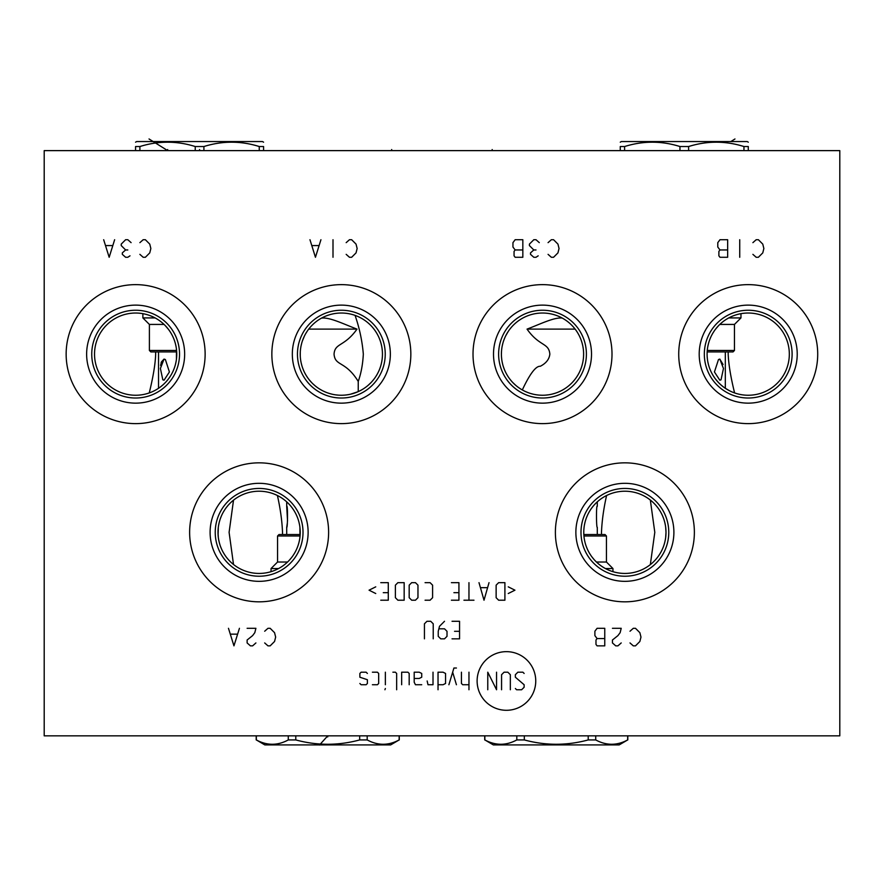 <?xml version="1.0" encoding="UTF-8"?>
<svg xmlns="http://www.w3.org/2000/svg" width="884" height="884" viewBox="0 0 884 884"><rect width="100%" height="100%" fill="white"/><g stroke="black" fill="none" stroke-linecap="round" stroke-linejoin="round"><path stroke-width="1.33" d="M44.2 150.623L44.2 735.842L839.8 735.842L839.8 150.623L44.2 150.623M66.145 354.13A69.493 69.493 0 0 1 135.639 284.637A69.493 69.493 0 0 1 205.132 354.13A69.493 69.493 0 0 1 135.639 423.624A69.493 69.493 0 0 1 66.145 354.13M189.629 532.334A69.493 69.493 0 0 1 259.123 462.84A69.493 69.493 0 0 1 328.616 532.334A69.493 69.493 0 0 1 259.123 601.827A69.493 69.493 0 0 1 189.629 532.334M271.852 354.13A69.493 69.493 0 0 1 341.346 284.637A69.493 69.493 0 0 1 410.839 354.13A69.493 69.493 0 0 1 341.346 423.624A69.493 69.493 0 0 1 271.852 354.13M473.017 354.13A69.493 69.493 0 0 1 542.511 284.637A69.493 69.493 0 0 1 612.004 354.13A69.493 69.493 0 0 1 542.511 423.624A69.493 69.493 0 0 1 473.017 354.13M555.384 532.334A69.493 69.493 0 0 1 624.877 462.84A69.493 69.493 0 0 1 694.371 532.334A69.493 69.493 0 0 1 624.877 601.827A69.493 69.493 0 0 1 555.384 532.334M678.724 354.13A69.493 69.493 0 0 1 748.218 284.637A69.493 69.493 0 0 1 817.711 354.13A69.493 69.493 0 0 1 748.218 423.624A69.493 69.493 0 0 1 678.724 354.13M86.632 354.13A49.007 49.007 0 0 1 135.639 305.124A49.007 49.007 0 0 1 184.657 354.13A49.007 49.007 0 0 1 135.639 403.148A49.007 49.007 0 0 1 86.632 354.13M91.748 354.13A43.891 43.891 0 0 1 135.639 310.24A43.891 43.891 0 0 1 179.529 354.13A43.891 43.891 0 0 1 135.639 398.021A43.891 43.891 0 0 1 91.748 354.13M94.533 354.13A41.106 41.106 0 0 1 135.639 313.024A41.106 41.106 0 0 1 176.756 354.13A41.106 41.106 0 0 1 135.639 395.247A41.106 41.106 0 0 1 94.533 354.13M149.363 315.378L150.534 315.809L149.363 315.378M151.816 316.339L153.197 316.958L151.816 316.339M160.8 321.621L161.684 322.317M163.871 324.251L162.634 323.124M165.363 325.732L168.214 329.047L165.363 325.732M173.021 337.014L173.419 337.909M174.789 341.6L175.12 342.661M175.485 344.009L176.038 346.484M176.435 349.003L176.435 359.258M158.369 319.875L159.242 320.472M161.739 322.373L162.347 322.881M166.689 327.191L168.214 329.047M171.341 333.754L171.949 334.859M147.551 393.479L148.258 393.258M149.252 392.927C153.219 376.739 155.352 363.81 155.661 354.13L155.628 351.931M176.038 361.777L175.485 364.252M174.789 366.661L175.12 365.6M173.419 370.363L173.949 369.059M171.949 373.402L171.341 374.518M168.214 379.214L166.689 381.07M163.871 384.021L162.634 385.137M159.242 387.789L158.369 388.396M149.363 392.883L150.534 392.452L149.363 392.883M169.54 377.391L170.789 375.457L169.54 377.391M173.971 369.004L173.021 371.247M162.347 385.38L160.8 386.639M218.094 529.748L218.005 532.334A41.106 41.106 0 0 1 259.123 491.217A41.106 41.106 0 0 1 300.228 532.334A41.106 41.106 0 0 1 259.123 573.44A41.106 41.106 0 0 1 218.005 532.334L218.304 537.284M219.541 521.228L219.751 520.466M220.746 517.571L221 516.952M223.707 511.449L224.823 509.659M227.144 558.18L226.713 557.627M224.823 554.997L223.707 553.207M220.989 547.704L220.746 547.086M219.751 544.19L219.53 543.417M219.276 542.433L218.724 539.98M218.304 527.372L218.094 534.908M277.41 495.515L277.41 495.515C280.361 508.62 282.062 520.897 282.515 532.334L282.493 534.522M276.427 495.04L275.554 494.642M288.283 503.35L288.946 504.035M298.052 519.129L298.361 520.068M299.024 522.433L299.543 524.842M299.919 527.317L299.963 537.008M236.061 498.289L235.111 498.952M235.133 498.941L234.448 499.449M224.061 510.853L224.79 509.714M234.216 499.615L233.243 500.377M233.111 500.488L232.37 501.106M232.216 501.25L231.133 502.211M230.028 503.283L228.901 504.455M227.763 505.747L226.624 507.151M225.497 508.665L224.702 509.836M224.403 510.311L223.343 512.079M222.337 513.958L221.961 514.731M221.409 515.958L220.558 518.068M219.818 520.278L219.243 522.311M219.177 522.577L218.679 524.952M297.577 517.792L296.67 515.593L297.577 517.792M294.56 511.493L293.377 509.593L294.56 511.493M289.875 505.051L290.803 506.134M290.538 505.825L289.897 505.073M289.433 504.565L288.04 503.106L289.433 504.565M285.201 500.543L285.941 501.173M281.211 497.659L282.383 498.432M280.891 497.449L279.731 496.753L280.88 497.449M283.786 499.438L285.046 500.421M300.151 534.842L299.919 537.35L300.151 534.842M299.543 539.815L299.123 541.815M298.361 544.588L298.041 545.561M291.333 557.87L289.411 560.125M281.333 566.92L280.283 567.572M301.146 345.5L301.632 343.5M302.416 340.904L304.383 336.119L302.416 340.904M307.113 331.367L305.654 333.721L307.102 331.378M322.627 317.522L321.489 318.129C329.61 316.991 344.252 324.329 357.014 329.113L308.715 329.113L310.185 327.312L308.726 329.113M325.632 392.12L323.533 391.181L325.632 392.12M321.444 390.098L319.356 388.872L321.444 390.098M315.234 385.888L313.234 384.131M311.301 382.197L309.455 380.076M307.731 377.799L306.151 375.391M304.77 372.904L305.897 374.949M303.588 370.396L302.825 368.506M301.831 365.479L301.311 363.479M300.251 355.545L300.284 352.02M326.627 315.743L328.87 314.958M331.18 314.295L332.086 314.074M332.351 314.019L333.511 313.776M333.732 313.732L334.594 313.577M335.566 313.433L336.406 313.323M324.538 316.616L325.5 316.196M300.648 348.296L300.737 347.721M300.295 356.318L300.228 354.13A41.106 41.106 0 0 1 341.346 313.024A41.106 41.106 0 0 1 382.452 354.13A41.106 41.106 0 0 1 341.346 395.247A41.106 41.106 0 0 1 300.228 354.13L300.251 355.412M352.849 314.66L353.81 314.958M354.915 315.323L355.843 315.665M356.13 315.776L357.445 316.306M358.849 316.936L360.307 317.654M361.037 318.041L361.821 318.483M363.368 319.411L364.937 320.461M368.076 322.903L369.645 324.317M372.705 327.555L374.164 329.378M375.567 331.356L376.86 333.423M376.882 333.467L378.109 335.721M379.203 338.108L380.164 340.594M380.971 343.191L381.612 345.854M382.076 348.583L382.363 351.346M354.075 315.036L353.18 314.759M358.241 391.612L358.241 381.424C361.103 373.379 362.794 364.285 363.324 354.13C362.23 340.981 359.479 328.074 355.07 315.378M356.418 392.386L354.76 392.993M352.672 393.656L350.904 394.12M348.65 394.584L346.771 394.883M344.539 395.115L343.069 395.203M338.274 395.126L336.174 394.916M331.622 394.076L329.842 393.601M382.374 356.716L382.131 359.291M381.733 361.821L381.17 364.318M380.474 366.749L379.634 369.103M378.672 371.357L377.678 373.357M377.601 373.523L376.429 375.567M373.866 379.28L372.495 380.96M371.092 382.507L368.197 385.258M365.269 387.557L363.81 388.562M363.744 388.606L362.374 389.457M360.959 390.264L359.534 390.993M327.732 392.927L329.898 393.623M357.921 391.756L350.429 394.231M348.418 394.629L346.384 394.927M344.329 395.137L342.274 395.236M338.141 395.115L336.064 394.905M357.014 329.113C344.34 346.948 334.881 342.705 334.053 354.13C335.08 366.54 345.235 360.374 358.241 381.424M734.482 392.883L733.322 392.452M725.322 351.931L725.322 388.275L728.493 390.198M728.747 317.92L726.339 319.323L728.747 317.92L740.969 317.92L740.969 313.665M726.162 319.433L724.604 320.472L726.162 319.433M723.057 321.621L721.51 322.881L723.057 321.621M707.178 351.556L707.421 349.003M707.819 346.484L708.371 344.009M708.736 342.661L709.056 341.6M709.885 339.257L710.835 337.014M711.896 334.859L712.902 333.069M713.068 332.815L714.316 330.87M715.642 329.047L718.493 325.732M707.101 354.13A41.106 41.106 0 0 1 748.218 313.024A41.106 41.106 0 0 1 789.324 354.13A41.106 41.106 0 0 1 748.218 395.247A41.106 41.106 0 0 1 707.101 354.13M728.228 351.931L728.184 354.13C728.626 364.528 730.77 377.468 734.604 392.927M735.599 393.258L736.438 393.524M729.212 390.584L726.316 388.927M726.162 388.827L724.604 387.789M723.057 386.639L721.51 385.38M721.222 385.137L719.985 384.021M718.493 382.529L715.642 379.214M714.316 377.391L713.068 375.457M712.902 375.181L711.896 373.402M710.835 371.247L709.885 369.004M709.056 366.661L708.725 365.578M708.371 364.252L707.819 361.777M707.421 359.258L707.178 356.705M704.327 354.13A43.891 43.891 0 0 1 748.218 310.24A43.891 43.891 0 0 1 792.108 354.13A43.891 43.891 0 0 1 748.218 398.021A43.891 43.891 0 0 1 704.327 354.13M699.2 354.13A49.007 49.007 0 0 0 748.218 403.148A49.007 49.007 0 0 0 797.224 354.13A49.007 49.007 0 0 0 748.218 305.124A49.007 49.007 0 0 0 699.2 354.13M665.917 529.836L665.685 527.361L665.917 529.836M665.321 524.919L664.812 522.543M664.735 522.234L664.171 520.234M663.42 518.024L662.569 515.902L663.42 518.024M662.204 515.107L661.63 513.891M660.613 512.002L660.226 511.339M657.309 507.062L656.171 505.659L657.309 507.062M655.022 504.377L653.884 503.195L655.022 504.377M652.768 502.123L651.685 501.162L652.768 502.123M651.607 501.095L650.712 500.344M650.646 500.3L649.663 499.526L650.646 500.3M649.409 499.338L648.425 498.631M648.326 566.103L649.409 565.318M649.663 565.13L650.646 564.368L649.663 565.13M660.613 552.655L660.226 553.318M661.63 550.765L662.215 549.539M662.569 548.754L663.42 546.644L662.569 548.754M664.171 544.422L664.724 542.444M664.812 542.113L665.321 539.737M665.685 537.295L665.995 532.334A41.106 41.106 0 0 1 624.877 573.44A41.106 41.106 0 0 1 583.771 532.334A41.106 41.106 0 0 1 624.877 491.217A41.106 41.106 0 0 1 665.995 532.334L665.685 527.361M604.026 496.896L603.109 497.449M606.38 495.615L605.485 496.079M608.446 494.642L607.352 495.139M583.849 529.814L584.081 527.317M584.457 524.853L584.976 522.433M585.639 520.068L585.959 519.096M586.423 517.792L587.33 515.593M589.44 511.493L590.622 509.593M591.882 507.814L593.197 506.134M593.473 505.803L594.103 505.073M594.567 504.565L595.96 503.106M601.617 498.432L602.976 497.537L601.617 498.432M650.69 500.333L651.663 501.14M606.59 495.515C603.639 508.632 601.938 520.897 601.485 532.334L601.507 534.522M576.744 331.356L578.191 333.71L576.744 331.356M579.462 336.097L580.434 338.263M581.429 340.892L581.12 340.02M582.7 345.489L582.202 343.434M582.633 363.103L582.026 365.468L582.633 363.103M580.976 368.639L580.401 370.076M579.108 372.871L577.893 375.059M577.727 375.346L576.346 377.479M574.445 380.021L572.611 382.131L574.445 380.021M570.688 384.065L568.699 385.822L570.688 384.065M566.666 387.402L566.08 387.811L566.666 387.402M564.611 388.805L562.533 390.043M559.428 391.601L558.434 392.032M522.168 389.855L522.311 389.943C529.892 373.777 535.892 365.888 540.301 366.274C546.135 363.258 549.307 359.202 549.837 354.13C548.887 342.594 539.351 346.638 527.041 329.113L575.13 329.113L573.683 327.323M551.649 314.052L550.5 313.809L551.649 314.052M527.041 329.113C539.66 324.373 554.268 317.036 562.279 318.085L561.274 317.555M528.941 315.323L528.013 315.654L528.941 315.323M527.726 315.776L526.411 316.306L527.726 315.776M525.008 316.936L523.549 317.654L525.008 316.936M520.488 319.411L518.919 320.461L520.488 319.411M515.77 322.903L514.201 324.317L515.77 322.903M511.151 327.555L509.681 329.378L511.151 327.555M508.289 331.356L505.747 335.721L508.289 331.356M504.653 338.108L503.692 340.594L504.653 338.108M502.886 343.191L502.245 345.854L502.886 343.191M501.493 351.346L501.405 354.13A41.106 41.106 0 0 1 542.511 313.024A41.106 41.106 0 0 1 583.617 354.13L583.562 356.318M583.573 352.02L583.617 354.13A41.106 41.106 0 0 1 542.511 395.247A41.106 41.106 0 0 1 501.405 354.13M558.544 316.273L559.616 316.748L558.544 316.273M564.799 319.588L565.915 320.328L564.799 319.588M552.003 314.129L552.832 314.339M559.439 316.671L558.423 316.218M582.523 344.694L582.191 343.368M578.147 333.633L576.744 331.367M554.323 393.513L555.075 393.281M554.986 393.303L552.036 394.12M551.296 394.297L549.925 394.573M547.815 394.894L545.704 395.115M541.516 395.225L539.428 395.126M537.35 394.916L535.284 394.607M533.196 394.176L531.571 393.756M529.317 393.071L528.533 392.794M527.936 392.573L525.704 391.656M523.98 390.827L522.643 390.12M552.301 394.065L550.312 394.496M548.334 394.828L546.356 395.06M542.422 395.247L540.953 395.214M538.212 395.015L536.942 394.861L538.212 395.015M536.312 394.772L534.964 394.54M532.721 394.065L530.853 393.557L532.721 394.054M581.252 367.899L580.28 370.374M560.445 391.126L558.356 392.065M524.345 391.015L522.963 390.297L524.345 391.015M521.549 389.501L520.223 388.684L521.549 389.501M520.101 388.595L518.643 387.601L520.101 388.595M515.715 385.302L512.808 382.562L515.715 385.302M511.405 381.004L510.024 379.335L511.405 381.004M504.234 369.136L503.394 366.783L504.234 369.136M502.687 364.341L502.134 361.843L502.687 364.341M501.725 359.302L501.482 356.727L501.725 359.302M534.919 394.54L536.544 394.805M604.269 567.904L603.109 567.208M602.976 567.119L601.617 566.224M600.225 565.219L598.921 564.213M598.799 564.114L597.374 562.887M595.96 561.55L594.567 560.091M594.103 559.594L591.882 556.854M590.622 555.064L589.44 553.174M587.33 549.063L586.423 546.865M585.948 545.55L585.639 544.588M584.976 542.235L584.457 539.815M584.081 537.35L583.849 534.842M288.703 560.876L288.04 561.55M285.046 564.235L283.786 565.219M278.515 568.578L277.919 568.887M284.626 564.567L285.919 563.506M218.679 539.704L219.177 542.08M219.243 542.334L219.818 544.378M220.558 546.588L221.409 548.699M221.972 549.947L222.337 550.699M223.343 552.577L224.403 554.345M224.691 554.798L225.497 555.992M226.624 557.517L227.763 558.92M228.901 560.202L230.028 561.373M231.133 562.445L232.216 563.406M232.382 563.55L233.111 564.169M235.111 565.705L236.061 566.368M224.79 554.953L224.061 553.804M219.254 542.389L218.834 540.5M234.448 565.207L235.133 565.716M215.232 532.334A43.891 43.891 0 0 1 259.123 488.443A43.891 43.891 0 0 1 303.013 532.334A43.891 43.891 0 0 1 259.123 576.224A43.891 43.891 0 0 1 215.232 532.334M210.105 532.334A49.007 49.007 0 0 0 259.123 581.341A49.007 49.007 0 0 0 308.129 532.334A49.007 49.007 0 0 0 259.123 483.316A49.007 49.007 0 0 0 210.105 532.334M233.52 500.156L229.1 532.334L233.52 564.5M650.337 564.611L654.801 532.334L650.337 500.046M580.987 532.334A43.891 43.891 0 0 1 624.877 488.443A43.891 43.891 0 0 1 668.768 532.334A43.891 43.891 0 0 1 624.877 576.224A43.891 43.891 0 0 1 580.987 532.334M575.871 532.334A49.007 49.007 0 0 0 624.877 581.341A49.007 49.007 0 0 0 673.895 532.334A49.007 49.007 0 0 0 624.877 483.316A49.007 49.007 0 0 0 575.871 532.334M498.62 354.13A43.891 43.891 0 0 1 542.511 310.24A43.891 43.891 0 0 1 586.401 354.13A43.891 43.891 0 0 1 542.511 398.021A43.891 43.891 0 0 1 498.62 354.13M493.504 354.13A49.007 49.007 0 0 0 542.511 403.148A49.007 49.007 0 0 0 591.518 354.13A49.007 49.007 0 0 0 542.511 305.124A49.007 49.007 0 0 0 493.504 354.13M297.455 354.13A43.891 43.891 0 0 1 341.346 310.24A43.891 43.891 0 0 1 385.236 354.13A43.891 43.891 0 0 1 341.346 398.021A43.891 43.891 0 0 1 297.455 354.13M292.328 354.13A49.007 49.007 0 0 0 341.346 403.148A49.007 49.007 0 0 0 390.352 354.13A49.007 49.007 0 0 0 341.346 305.124A49.007 49.007 0 0 0 292.328 354.13M135.561 150.623L135.561 146.534C135.561 140.755 135.561 140.755 135.561 146.534C135.561 140.755 135.561 140.755 135.561 146.534L139.893 146.534C158.347 140.755 176.789 140.755 195.242 146.534L203.906 146.534C222.359 140.755 240.802 140.755 259.255 146.534L263.587 146.534C263.587 140.755 263.587 140.755 263.587 146.534C263.587 140.755 263.587 140.755 263.587 146.534L263.587 150.623M135.561 142.191L136.666 141.55L262.482 141.55L263.587 142.191M259.255 150.623L259.255 146.534M176.69 351.931L150.855 351.931L149.396 350.473L149.396 324.428L142.877 317.92L155.109 317.92M149.396 324.428L164.07 324.428M149.396 350.473L176.59 350.473M158.534 351.931L158.534 388.275M164.037 359.081L165.374 359.545L169.408 371.965L164.037 380.197L162.833 379.833L160.391 368.495L164.037 359.081L161.407 361.943M161.297 362.307L161.032 363.28M160.811 364.385L160.634 365.556M195.242 150.623L195.242 146.534M203.906 150.623L203.906 146.534M139.893 150.623L139.893 146.534M620.27 150.623L620.27 146.534C620.27 140.755 620.27 140.755 620.27 146.534C620.27 140.755 620.27 140.755 620.27 146.534L624.601 146.534C643.055 140.755 661.497 140.755 679.951 146.534L688.614 146.534C707.056 140.755 725.51 140.755 743.952 146.534L748.284 146.534C748.284 140.755 748.284 140.755 748.284 146.534C748.284 140.755 748.284 140.755 748.284 146.534L748.284 150.623M620.27 142.191L621.364 141.55L747.19 141.55L748.284 142.191M743.952 150.623L743.952 146.534M707.266 350.473L734.46 350.473L734.46 324.428L719.786 324.428M707.156 351.931L733.002 351.931L734.46 350.473M723.057 364.484L719.819 359.081L723.466 368.495L721.024 379.833L719.819 380.197L714.438 371.965L718.482 359.545L719.819 359.081M679.951 150.623L679.951 146.534M688.614 150.623L688.614 146.534M624.601 150.623L624.601 146.534M484.852 739.93L493.349 744.914L619.176 744.914L627.673 739.93C617.021 745.698 606.369 745.698 595.717 739.93L588.214 739.93C566.909 745.698 545.616 745.698 524.311 739.93L516.808 739.93C506.156 745.698 495.504 745.698 484.852 739.93L484.852 735.842M588.214 735.842L588.214 739.93M524.311 735.842L524.311 739.93M595.717 735.842L595.717 739.93M516.808 735.842L516.808 739.93M612.955 571.672L612.955 568.545L606.446 562.025L606.446 535.991L583.926 535.991M605.407 568.545L612.955 568.545M596.457 562.025L606.446 562.025M583.827 534.522L604.987 534.522L606.446 535.991M597.297 506.267C596.125 504.256 596.313 528.676 597.297 527.383C596.313 528.676 596.125 504.256 597.297 506.267L597.297 501.836M627.673 735.842L627.673 739.93M256.327 739.93L264.824 744.914L390.651 744.914L399.148 739.93C388.496 745.698 377.844 745.698 367.192 739.93L359.689 739.93C338.384 745.698 317.091 745.698 295.786 739.93L288.283 739.93C277.631 745.698 266.979 745.698 256.327 739.93L256.327 735.842M359.689 735.842L359.689 739.93M295.786 735.842L295.786 739.93M367.192 735.842L367.192 739.93M288.283 735.842L288.283 739.93M271.045 571.672L271.045 568.545L278.593 568.545M271.045 568.545L277.554 562.025L287.543 562.025M277.554 562.025L277.554 535.991L279.012 534.522L300.173 534.522M300.074 535.991L277.554 535.991M287.532 520.919L286.703 506.267C287.875 504.256 287.687 528.676 286.703 527.383L287.3 523.284M399.148 735.842L399.148 739.93M139.882 254.349L143.175 257.277L145.374 257.277L149.761 252.89L150.855 248.503L149.761 244.106L145.374 239.719L143.175 239.719L139.882 242.647M131.108 242.647L127.815 239.719L125.616 239.719L121.23 244.106L121.23 245.575L125.616 249.962L122.323 252.89L122.323 254.349L125.616 257.277L127.815 257.277L130.003 255.819M127.815 249.962L125.616 249.962M103.671 239.719L109.163 257.277L114.644 239.719M112.456 245.575L105.87 245.575M264.681 642.933L267.974 645.861L270.161 645.861L274.559 641.475L275.653 637.088L274.559 632.69L270.161 628.303L267.974 628.303L264.681 631.231M247.122 628.303L255.907 628.303L254.802 632.69L252.614 635.618L247.122 640.005L247.122 642.933L250.415 645.861L252.614 645.861L255.907 642.933M228.47 628.303L233.951 645.861L239.442 628.303M237.243 634.159L230.669 634.159M346.174 254.349L349.467 257.277L351.655 257.277L356.042 252.89L357.147 248.503L356.042 244.106L351.655 239.719L349.467 239.719L346.174 242.647M333.003 257.277L333.003 239.719M309.964 239.719L315.444 257.277L320.936 239.719M318.737 245.575L312.151 245.575M548.069 254.349L551.362 257.277L553.561 257.277L557.948 252.89L559.042 248.503L557.948 244.106L553.561 239.719L551.362 239.719L548.069 242.647M539.295 242.647L536.002 239.719L533.803 239.719L529.417 244.106L529.417 245.575L533.803 249.962L530.51 252.89L530.51 254.349L533.803 257.277L536.002 257.277L538.19 255.819M536.002 249.962L533.803 249.962M522.831 257.277L522.831 239.719L515.151 239.719L512.952 242.647L512.952 247.034L515.151 249.962L514.057 251.421L514.057 255.819L515.151 257.277L522.831 257.277M522.831 249.962L515.151 249.962M630.005 642.933L633.298 645.861L635.486 645.861L639.872 641.475L640.977 637.088L639.872 632.69L635.486 628.303L633.298 628.303L630.005 631.231M612.446 628.303L621.22 628.303L620.126 632.69L617.927 635.618L612.446 640.005L612.446 642.933L615.739 645.861L617.927 645.861L621.22 642.933M604.766 645.861L604.766 628.303L597.087 628.303L594.888 631.231L594.888 635.618L597.087 638.546L595.982 640.005L595.982 644.403L597.087 645.861L604.766 645.861M604.766 638.546L597.087 638.546M752.892 254.349L756.185 257.277L758.384 257.277L762.77 252.89L763.864 248.503L762.77 244.106L758.384 239.719L756.185 239.719L752.892 242.647M739.731 257.277L739.731 239.719M727.654 257.277L727.654 239.719L719.974 239.719L717.786 242.647L717.786 247.034L719.974 249.962L718.88 251.421L718.88 255.819L719.974 257.277L727.654 257.277M727.654 249.962L719.974 249.962M506.433 710.294A29.316 29.316 0 0 0 535.748 680.978A29.316 29.316 0 0 0 506.433 651.652A29.316 29.316 0 0 0 477.117 680.978A29.316 29.316 0 0 0 506.433 710.294M515.361 688.503L516.61 689.752L521.626 689.752L524.135 687.244L524.135 684.735L515.361 677.21L515.361 674.702L517.869 672.194L522.886 672.194L524.135 673.453M501.571 689.752L501.571 674.702L504.079 672.194L507.836 672.194L510.344 674.702L510.344 689.752M496.554 672.194L496.554 689.752L487.769 672.194L487.769 689.752M468.962 672.194L468.962 689.752M461.437 672.194L461.437 683.487L462.697 684.735L468.962 684.735M456.42 668.017L453.912 668.017L448.895 684.735M456.42 684.735L452.663 672.194M438.033 684.735L443.05 684.735L445.558 683.487L445.558 673.453L443.05 672.194L438.033 672.194L438.033 689.752M427.16 680.978L428 684.735L433.016 684.735L433.016 672.194M414.198 678.47L419.215 678.47L421.723 677.21L421.723 673.453L419.215 672.194L414.198 672.194L414.198 682.227L415.458 684.735L421.723 684.735M409.182 684.735L409.182 673.453L407.933 672.194L401.656 672.194L401.656 684.735M396.651 689.752L396.651 673.453L395.391 672.194L392.883 672.194M385.358 672.194L385.358 684.735M385.358 688.503L384.938 689.752L385.358 688.503M372.396 684.735L377.413 684.735L378.672 683.487L378.672 673.453L377.413 672.194L372.396 672.194M367.39 673.453L366.131 672.194L361.114 672.194L359.865 673.453L359.865 677.21L367.39 679.719L367.39 683.487L366.131 684.735L361.114 684.735L359.865 683.487M452.033 638.834L459.558 638.834L459.558 621.286L452.033 621.286M454.542 631.32L459.558 631.32M444.508 621.286L439.492 626.303L438.243 631.32L438.243 636.325L440.751 638.834L444.508 638.834L447.017 636.325L447.017 631.32L444.508 628.811L439.072 628.811M433.226 638.834L433.226 623.795L430.718 621.286L426.95 621.286L424.442 623.795L424.442 638.834M508.256 593.529L514.941 590.181L508.256 586.843M504.908 582.655L498.642 582.655L496.134 585.164L496.134 597.706L498.642 600.214L504.908 600.214L504.908 582.655M478.995 582.655L484.012 600.214L489.029 582.655M487.349 587.672L480.664 587.672M468.962 582.655L468.962 600.214M473.979 600.214L463.945 600.214M451.404 600.214L458.929 600.214L458.929 582.655L451.404 582.655M453.912 592.689L458.929 592.689M425.071 600.214L430.088 600.214L432.596 597.706L432.596 585.164L430.088 582.655L425.071 582.655M417.966 585.164L415.458 582.655L411.69 582.655L409.182 585.164L409.182 597.706L411.69 600.214L415.458 600.214L417.966 597.706L417.966 585.164M404.165 582.655L397.899 582.655L395.391 585.164L395.391 597.706L397.899 600.214L404.165 600.214L404.165 582.655M380.761 600.214L388.286 600.214L388.286 582.655L380.761 582.655M383.269 592.689L388.286 592.689M375.744 586.843L369.059 590.181L375.744 593.529M199.574 150.623L199.574 149.54L199.574 150.623M149.02 138.965L167.684 150.623L167.684 149.54M391.667 150.623L391.667 149.54L391.667 150.623M492.178 150.623L492.178 149.54L492.178 150.623M734.98 138.965L730.836 141.55M319.456 745.035L327.732 735.842L327.732 736.913M142.877 317.92L142.877 313.665M734.46 324.428L740.969 317.92M484.719 735.842L484.719 739.93M597.297 527.383L597.297 534.522M627.806 735.842L627.806 739.93M256.194 735.842L256.194 739.93M286.703 501.836L286.703 506.267M286.703 527.383L286.703 534.522M399.281 735.842L399.281 739.93"/></g></svg>
